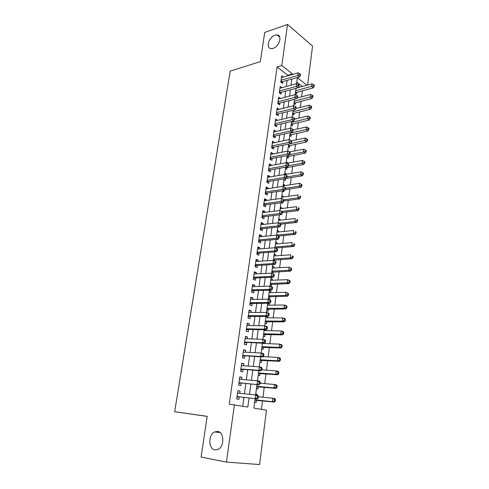 <?xml version="1.0" encoding="UTF-8"?>
<svg xmlns="http://www.w3.org/2000/svg" width="489" height="489" viewBox="0 0 489 489"><rect width="100%" height="100%" fill="white"/><g stroke="black" fill="none" stroke-linecap="round" stroke-linejoin="round"><path stroke-width="0.73" d="M217.611 431.408C224.115 431.928 224.689 446.292 218.216 449.324L214.934 449.898C208.345 449.091 208.131 434.739 214.561 431.934L217.611 431.408M274.989 35.208L277.061 34.933C282.721 35.104 279.323 46.651 273.088 48.356L271.187 48.613C265.46 48.509 268.736 37.036 274.989 35.208M255.117 398.7L253.883 408.083L266.462 410.198L259.58 464.55L226.419 462.087L201.083 457.074L207.189 416.322L174.665 411.726L230.197 71.113L260.331 61.626L264.708 32.433L287.538 24.45L312.557 46.052L307.624 85.019M261.407 409.348L262.514 400.766M262.972 397.202L264.256 387.233M264.72 383.614L265.979 373.834M266.45 370.179L267.685 360.589M268.161 356.884L269.366 347.477M269.849 343.736L271.034 334.513M271.523 330.723L272.691 321.676M273.18 317.85L274.323 308.981M274.818 305.112L275.937 296.413M276.438 292.508L277.538 283.975M278.045 280.038L279.121 271.67M279.635 267.691L280.686 259.488M281.206 255.478L282.239 247.434M282.758 243.388L283.773 235.502M284.298 231.419L285.295 223.687M285.82 219.573L286.798 211.994M287.33 207.849L288.29 200.417M288.828 196.242L289.763 188.956M290.301 184.75L291.224 177.605M291.768 173.369L292.666 166.37M293.217 162.103L294.097 155.245M294.653 150.954L295.515 144.224M296.071 139.909L296.921 133.32M297.477 128.974L298.308 122.513M298.871 118.142L299.684 111.81M300.252 107.415L301.047 101.217M301.615 96.798L302.398 90.716M239.781 393.303L240.087 391.066L237.874 390.638L236.719 398.981L238.938 399.379L239.274 396.946M241.694 379.446L241.988 377.325L239.793 376.848L238.644 385.106L240.851 385.552L241.181 383.144M243.583 365.748L243.864 363.737L241.688 363.217L240.557 371.377L242.74 371.872L243.07 369.495M245.46 352.196L245.722 350.295L243.565 349.733L242.44 357.801L244.61 358.345L244.934 355.992M247.306 338.791L247.556 337L245.417 336.395L244.311 344.378L246.456 344.959L246.78 342.636M249.139 325.533L249.372 323.852L247.257 323.198L246.156 331.096L248.284 331.725L248.601 329.421M250.949 312.422L251.169 310.839L249.072 310.148L247.984 317.96L250.093 318.632L250.411 316.352M252.746 299.451L252.947 297.972L250.863 297.233L249.787 304.965L251.884 305.674L252.196 303.424M254.518 286.615L254.708 285.234L252.642 284.457L251.578 292.11L253.657 292.862L253.962 290.631M256.273 273.919L256.45 272.636L254.396 271.823L253.345 279.39L255.405 280.179L255.71 277.978M258.009 261.358L258.168 260.172L256.138 259.317L255.099 266.805L257.141 267.636L257.44 265.454M259.726 248.925L259.873 247.831L257.856 246.939L256.829 254.347L258.852 255.221L259.152 253.057M261.426 236.627L261.56 235.625L259.561 234.696L258.54 242.024L260.551 242.935L260.845 240.796M263.106 224.451L263.229 223.54L261.248 222.574L260.24 229.83L262.232 230.777L262.526 228.663M264.769 212.403L264.879 211.584L262.917 210.582L261.915 217.764L263.895 218.742L264.182 216.651M266.413 200.484L266.517 199.75L264.567 198.711L263.577 205.82L265.539 206.835L265.827 204.763M268.045 188.687L268.137 188.033L266.199 186.963L265.221 193.999L267.165 195.05L267.452 192.996M269.659 177.006L269.739 176.437L267.813 175.331L266.847 182.299L268.779 183.381L269.06 181.352M271.254 165.441L271.322 164.958L269.415 163.821L268.461 170.716L270.374 171.828L270.649 169.824M272.838 153.998L272.893 153.595L271.004 152.427L270.05 159.249L271.951 160.398L272.226 158.412M274.402 142.672L272.569 141.144L271.633 147.898L273.516 149.078L273.791 147.11M275.949 131.455L274.121 129.976L273.192 136.663L275.062 137.874L275.331 135.924M277.483 120.349L275.662 118.919L274.739 125.539L276.597 126.779L276.866 124.848M279.005 109.359L277.184 107.965L276.273 114.524L278.113 115.795L278.382 113.882M280.509 98.472L278.693 97.128L277.789 103.619L279.616 104.915L279.879 103.02M281.951 87.702L280.185 86.388L279.292 92.818L281.108 94.145L281.364 92.268M295.368 93.087L296.591 94.01L296.829 92.189M293.993 103.558L295.222 104.457L295.46 102.623M292.599 114.126L293.84 115.007L294.085 113.155M291.193 124.799L292.44 125.661L292.685 123.79M289.775 135.575L291.034 136.419L291.279 134.53M288.339 146.456L289.61 147.275L289.861 145.367M286.896 157.446L288.174 158.24L288.424 156.315M286.481 162.861L287.593 162.66L287.532 163.137M285.435 168.54L286.719 169.316L286.976 167.372M284.714 174.017L286.132 173.778L286.065 174.328M283.956 179.744L285.252 180.496L285.49 178.687M283.235 185.221L284.665 185.001L284.58 185.631M282.465 191.058L283.773 191.792L283.938 190.557M281.743 196.541L283.174 196.34L283.082 197.043M281.34 202.691L282.275 203.198L282.361 202.556M280.24 207.972L281.676 207.794L281.572 208.577M278.718 219.518L280.16 219.359L280.044 220.221M277.184 231.181L278.626 231.04L278.504 231.988M275.631 242.966L277.08 242.837L276.945 243.87M276.364 248.314L276.419 247.892M274.066 254.861L275.521 254.763L275.374 255.881M274.708 260.955L274.849 259.861M272.483 266.884L273.938 266.805L273.779 268.009M273.033 273.73L273.265 271.957M270.882 279.03L272.342 278.968L272.171 280.264M269.989 285.796L271.377 286.328L271.664 284.176M269.262 291.297L270.735 291.261L270.551 292.648M268.357 298.192L269.757 298.7L270.044 296.523M267.63 303.693L269.103 303.681L268.913 305.16M266.707 310.717L268.119 311.193L268.406 308.999M265.038 323.37L266.462 323.822L266.756 321.603M267.251 317.807L267.428 316.456M263.357 336.163L264.793 336.585L265.087 334.342M265.576 330.582L265.68 329.812M261.652 349.085L263.1 349.482L263.4 347.214M259.934 362.147L261.389 362.514L261.694 360.222M258.192 375.356L259.665 375.686L259.971 373.37M257.776 380.888L258.95 381.145M256.438 388.7L257.917 388.999L258.229 386.658M302.306 86.455L296.805 82.201M287.764 150.838L289.036 151.651M286.309 161.871L287.593 162.66M284.842 173.008L286.132 173.778M283.363 184.255L284.665 185.001M281.866 195.618L283.174 196.34M280.356 207.091L281.676 207.794M278.828 218.681L280.16 219.359M277.287 230.386L278.626 231.04M275.729 242.214L277.08 242.837M274.158 254.158L275.521 254.763M272.569 266.224L273.938 266.805M270.961 278.418L272.342 278.968M269.341 290.735L270.735 291.261M267.917 303.259L269.103 303.681M257.495 380.674L258.968 380.992M255.729 394.079L257.214 394.366L257.098 395.259M254.659 402.19L256.157 402.459L256.468 400.094M287.758 75.789L287.832 75.263L277.074 66.95L229.274 404.177L247.825 407.062L249.035 398.028M242.74 406.2L243.925 397.465M244.427 393.792L245.82 383.572M246.328 379.855L247.691 369.837M248.204 366.065L249.543 356.255M250.062 352.435L251.377 342.82M251.902 338.95L253.186 329.525M253.718 325.619L254.977 316.383M255.515 312.428L256.749 303.376M257.293 299.378L258.498 290.509M259.054 286.475L260.234 277.783M260.79 273.706L261.951 265.191M262.514 261.071L263.65 252.727M264.213 248.571L265.331 240.399M265.9 236.205L266.994 228.198M267.569 223.962L268.638 216.12M269.219 211.853L270.264 204.17M270.851 199.867L271.878 192.342M272.465 188.008L273.473 180.637M274.066 176.266L275.05 169.047M275.649 164.646L276.615 157.574M277.22 153.143L278.162 146.217M278.767 141.755L279.696 134.976M280.307 130.484L281.212 123.845M281.823 119.328L282.709 112.825M283.333 108.277L284.201 101.914M284.818 97.342L285.668 91.113M286.297 86.51L287.129 80.416M283.357 77.048L281.664 75.758L280.778 82.121L282.581 83.478L282.838 81.62M174.665 411.726L207.183 416.384M226.419 462.087L234.42 404.8M277.074 66.95L281.798 65.52L287.538 24.45M292.459 74.438L292.526 73.912L281.798 65.52M249.531 394.33L250.912 384.042M251.413 380.301L252.77 370.216M253.278 366.42L254.604 356.542M255.117 352.697L256.419 343.015M256.939 339.128L258.21 329.641M258.742 325.705L259.989 316.414M260.521 312.434L261.743 303.327M262.281 299.305L263.479 290.38M264.029 286.316L265.203 277.569M265.753 273.467L266.902 264.897M267.459 260.753L268.583 252.367M269.146 248.18L270.246 239.958M270.814 235.741L271.896 227.685M272.465 223.43L273.522 215.539M274.097 211.248L275.136 203.522M275.717 199.194L276.731 191.621M277.318 187.263L278.314 179.848M278.901 175.453L279.873 168.198M280.472 163.772L281.426 156.663M282.025 152.207L282.954 145.245M283.559 140.759L284.47 133.937M285.081 129.426L285.973 122.751M286.585 118.204L287.459 111.669M288.076 107.097L288.932 100.703M289.549 96.107L290.387 89.842M291.01 85.214L291.835 79.09M306.958 85.202L297.398 77.72L296.609 83.68M295.998 88.332L295.167 94.634M294.555 99.261L293.712 105.697M293.107 110.294L292.239 116.871M291.633 121.443L290.753 128.161M290.154 132.708L289.25 139.567M288.657 144.084L287.734 151.089M287.141 155.575L286.199 162.733M285.613 167.183L284.647 174.494M284.066 178.913L283.082 186.376M282.508 190.771L281.499 198.387M280.93 202.746L279.904 210.527M279.335 214.848L278.29 222.795M277.721 227.079L276.652 235.191M276.096 239.439L275.007 247.715M274.451 251.933L273.339 260.38M272.789 264.555L271.652 273.186M271.108 277.318L269.946 286.126M269.408 290.221L268.223 299.213M267.691 303.266L266.481 312.44M265.955 316.45L264.72 325.815M264.194 329.775L262.935 339.335M262.422 343.254L261.138 353.015M260.625 356.884L259.317 366.842M258.809 370.668L257.471 380.827M256.976 384.605L255.606 394.971M287.832 75.263L292.526 73.912M255.71 394.207L257.214 394.366M278.43 98.986L280.515 98.442M276.933 109.774L279.017 109.255M275.417 120.667L277.507 120.172M273.889 131.669L275.985 131.205M272.342 142.782L274.445 142.342M270.784 154.004L272.893 153.595M269.207 165.343L271.322 164.958M267.611 176.792L269.739 176.437M266.004 188.363L268.137 188.033M264.378 200.044L266.517 199.75M262.74 211.853L264.879 211.584M261.077 223.779L263.229 223.54M259.402 235.832L261.56 235.625M257.709 248.009L259.873 247.831M255.998 260.313L258.168 260.172M254.268 272.746L256.45 272.636M252.526 285.307L254.708 285.234M250.759 298.009L252.947 297.972M248.974 310.845L251.169 310.839M247.171 323.816L249.372 323.852M245.344 336.927L247.556 337M243.504 350.185L245.722 350.295M241.639 363.59L243.864 363.737M239.757 377.135L241.988 377.325M237.85 390.833L240.087 391.066M280.937 80.966L282.086 81.834L299.5 76.926L297.722 75.526L281.034 80.263M299.635 74.774L300.35 75.337L300.49 74.261L299.775 73.692L299.635 74.774L297.722 75.526L298.076 72.824L281.407 77.61M282.086 81.834L281.151 82.403M299.5 76.926L300.35 75.337M299.775 73.692L298.076 72.824M295.411 92.763L313.357 87.824L311.664 86.492L311.988 83.845L298.198 87.562M295.68 90.746L313.528 85.764L314.207 86.296L314.335 85.239L313.663 84.701L313.528 85.764M311.988 83.845L313.663 84.701M314.207 86.296L313.357 87.824M279.457 91.626L280.613 92.47L298.082 87.769L296.291 86.4L279.549 90.942M298.211 85.648L298.932 86.198L299.072 85.104L298.357 84.554L298.211 85.648L296.291 86.4L296.646 83.668L279.922 88.258M280.613 92.47L279.635 93.069M298.082 87.769L298.932 86.198M298.357 84.554L296.646 83.668M277.96 102.384L279.127 103.216L296.652 98.723L294.843 97.378L278.052 101.718M296.774 96.626L297.501 97.164L297.642 96.064L296.921 95.52L296.774 96.626L294.843 97.378L295.203 94.621L278.43 99.016M279.127 103.216L278.094 103.833M296.652 98.723L297.501 97.164M296.921 95.52L295.203 94.621M276.45 113.252L277.624 114.065L295.203 109.787L293.382 108.472L276.536 112.604M295.325 107.714L296.053 108.24L296.2 107.128L295.472 106.602L295.325 107.714L293.382 108.472L293.748 105.685L276.921 109.878M277.624 114.065L276.542 114.707M295.203 109.787L296.053 108.24M295.472 106.602L293.748 105.685M274.922 124.23L276.108 125.025L293.742 120.96L291.909 119.677L275.007 123.601M293.858 118.919L294.592 119.432L294.739 118.307L294.005 117.794L293.858 118.919L291.909 119.677L292.275 116.865L275.393 120.844M276.108 125.025L274.971 125.691M293.742 120.96L294.592 119.432M294.005 117.794L292.275 116.865M294.042 103.185L312.037 98.442L310.332 97.14L310.668 94.469L297.061 97.965M294.299 101.211L312.214 96.406L312.893 96.932L313.027 95.862L312.343 95.337L312.214 96.406M310.668 94.469L312.343 95.337M312.893 96.932L312.037 98.442M292.654 113.705L310.711 109.169L308.993 107.892L309.329 105.196L295.924 108.479M292.911 111.779L310.882 107.158L311.566 107.672L311.701 106.596L311.016 106.082L310.882 107.158M309.329 105.196L311.016 106.082M311.566 107.672L310.711 109.169M291.255 124.322L309.372 120.001L307.642 118.754L307.978 116.027L294.635 119.127M291.505 122.452L309.537 118.014L310.228 118.515L310.362 117.427L309.671 116.926L309.537 118.014M307.978 116.027L309.671 116.926M310.228 118.515L309.372 120.001M289.843 135.05L308.015 130.936L306.273 129.713L306.615 126.963L293.229 129.909M290.087 133.222L308.18 128.98L308.877 129.469L309.011 128.369L308.314 127.88L308.18 128.98M306.615 126.963L308.314 127.88M308.877 129.469L308.015 130.936M273.382 135.319L274.573 136.089L292.269 132.244L290.417 130.991L273.467 134.707M292.379 130.233L293.119 130.74L293.266 129.603L292.526 129.096L292.379 130.233L290.417 130.991L290.79 128.155L273.852 131.92M274.573 136.089L273.375 136.779M292.269 132.244L293.119 130.74M292.526 129.096L290.79 128.155M288.418 145.875L306.652 141.981L304.892 140.789L305.24 138.014L291.53 140.85M288.651 144.096L306.805 140.056L307.508 140.532L307.648 139.42L306.945 138.943L306.805 140.056M305.24 138.014L306.945 138.943M307.508 140.532L306.652 141.981M271.823 146.511L273.027 147.268L290.778 143.65L288.907 142.427L271.908 145.924M290.882 141.669L291.627 142.158L291.78 141.009L291.034 140.52L290.882 141.669L288.907 142.427L289.286 139.561L272.3 143.112M273.027 147.268L271.768 147.984M290.778 143.65L291.627 142.158M291.034 140.52L289.286 139.561M286.976 156.804L305.27 153.136L303.498 151.975L303.846 149.169L289.378 151.975M289.58 154.628L303.498 151.975L305.423 151.235L306.126 151.7L306.267 150.581L305.564 150.111L305.423 151.235M303.846 149.169L305.564 150.111M306.126 151.7L305.27 153.136M270.252 157.819L271.462 158.552L289.268 155.172L287.385 153.98L270.331 157.256M289.372 153.216L290.124 153.693L290.27 152.537L289.525 152.055L289.372 153.216L287.385 153.98L287.77 151.083L270.723 154.414M271.462 158.552L270.136 159.304M289.268 155.172L290.124 153.693M289.525 152.055L287.77 151.083M285.527 167.843L303.871 164.402L302.092 163.271L302.44 160.441L287.104 163.21M288.394 165.704L302.092 163.271L304.024 162.531L304.739 162.984L304.873 161.853L304.164 161.394L304.024 162.531M302.44 160.441L304.164 161.394M304.739 162.984L303.871 164.402M268.663 169.243L269.885 169.958L287.746 166.81L285.851 165.655L268.736 168.699M287.844 164.891L288.602 165.355L288.754 164.182L287.997 163.717L287.844 164.891L285.851 165.655L286.236 162.721L269.139 165.826M269.885 169.958L268.492 170.734M287.746 166.81L288.602 165.355M287.997 163.717L286.236 162.721M286.303 178.406L302.465 175.777L300.668 174.683L301.022 171.822L284.781 174.542M287.092 176.914L300.668 174.683L302.612 173.943L303.327 174.384L303.467 173.234L302.752 172.794L302.612 173.943M301.022 171.822L302.752 172.794M303.327 174.384L302.465 175.777M267.061 180.783L268.29 181.474L286.206 178.571L284.298 177.446L267.128 180.264M286.303 176.682L287.061 177.128L287.22 175.948L286.456 175.496L286.303 176.682L284.298 177.446L284.69 174.487L267.532 177.36M268.29 181.474L266.853 182.263M286.206 178.571L287.061 177.128M286.456 175.496L284.69 174.487M285.142 189.64L301.041 187.275L299.231 186.211L299.592 183.32L283.155 185.851M285.613 188.259L299.231 186.211L301.181 185.465L301.909 185.893L302.049 184.738L301.328 184.31L301.181 185.465M299.592 183.32L301.328 184.31M301.909 185.893L301.041 187.275M265.435 192.44L266.676 193.112L284.653 190.453L282.728 189.365L265.509 191.945M284.739 188.595L282.728 189.365L283.125 186.37L285.668 187.837L284.898 187.397L284.739 188.595L285.509 189.029L285.668 187.837M265.912 189.011L283.125 186.37L284.898 187.397M266.676 193.112L265.234 193.882M284.653 190.453L285.509 189.029M283.95 201.003L299.604 198.882L297.777 197.856L298.143 194.934L281.652 197.244M283.944 199.75L297.777 197.856L299.739 197.11L300.472 197.525L300.613 196.352L299.885 195.942L299.739 197.11M299.885 195.942L300.613 196.352M300.472 197.525L299.604 198.882M265.05 204.867L263.797 204.231L265.05 204.867L283.082 202.458L281.144 201.407L263.864 203.742M283.168 200.637L281.144 201.407L281.542 198.381L284.097 199.848L283.327 199.426L283.168 200.637L283.944 201.058L284.097 199.848M264.28 200.783L281.542 198.381L283.327 199.426M265.02 204.873L263.602 205.624M283.082 202.458L283.944 201.058M282.446 212.519L298.149 210.612L296.31 209.616L296.682 206.67L280.136 208.76M281.658 211.419L296.31 209.616L298.284 208.87L299.017 209.274L299.164 208.094L298.431 207.691L298.284 208.87M298.431 207.691L299.164 208.094M299.017 209.274L298.149 210.612M262.147 216.114L263.406 216.743L281.499 214.592L279.537 213.577L262.208 215.667M281.572 212.807L279.537 213.577L279.94 210.521L282.514 211.988L281.731 211.578L281.572 212.807L282.355 213.21L282.514 211.988M262.624 212.672L279.94 210.521L281.731 211.578M263.406 216.743L261.951 217.489M281.499 214.592L282.355 213.21M280.796 224.17L296.682 222.464L294.83 221.505L295.203 218.522L278.602 220.386M279.164 223.204L294.83 221.505L296.811 220.753L297.55 221.138L297.703 219.946L296.964 219.561L296.811 220.753M296.964 219.561L297.703 219.946M297.55 221.138L296.682 222.464M278.4 235.998L295.203 234.439L293.333 233.51L293.712 230.496L277.055 232.128M276.67 235.087L293.333 233.51L295.325 232.758L296.071 233.131L296.224 231.927L295.478 231.554L295.325 232.758M295.478 231.554L296.224 231.927M296.071 233.131L295.203 234.439M275.582 247.96L293.706 246.529L291.823 245.643L292.202 242.599L275.496 243.993M275.099 246.976L291.823 245.643L293.822 244.891L294.574 245.246L294.726 244.029L293.975 243.669L293.822 244.891M293.975 243.669L294.726 244.029M294.574 245.246L293.706 246.529M260.472 228.137L261.743 228.742L279.891 226.853L277.923 225.875L260.533 227.709M279.965 225.099L277.923 225.875L278.327 222.788L280.912 224.262L280.124 223.864L279.965 225.099L280.753 225.496L280.912 224.262M260.955 224.689L278.327 222.788L280.124 223.864M261.743 228.742L260.289 229.475M279.891 226.853L280.753 225.496M258.785 240.282L260.062 240.869L278.272 239.243L276.285 238.302L258.84 239.885M278.339 237.532L276.285 238.302L276.695 235.185L279.298 236.658L278.504 236.279L278.339 237.532L279.133 237.905L279.298 236.658M259.268 236.829L276.695 235.185L278.504 236.279M260.062 240.869L258.602 241.584M278.272 239.243L279.133 237.905M257.08 252.562L258.369 253.119L276.633 251.768L274.629 250.869L257.128 252.183M276.695 250.093L274.629 250.869L275.044 247.715L277.66 249.194L276.86 248.828L276.695 250.093L277.495 250.454L277.66 249.194M257.556 249.097L275.044 247.715L276.86 248.828M258.369 253.119L256.902 253.822M276.633 251.768L277.495 250.454M273.363 260.197L292.19 258.754L290.295 257.899L290.68 254.824L273.919 255.979M273.522 258.993L290.295 257.899L292.306 257.147L293.064 257.489L293.217 256.26L292.459 255.918L292.306 257.147M292.459 255.918L293.217 256.26M293.064 257.489L292.19 258.754M255.35 264.965L256.652 265.496L274.977 264.427L272.954 263.571L255.399 264.616M275.032 262.789L272.954 263.571L273.375 260.38L276.004 261.859L275.197 261.511L275.032 262.789L275.839 263.137L276.004 261.859M255.833 261.493L273.375 260.38L275.197 261.511M256.652 265.496L255.185 266.187M274.977 264.427L275.839 263.137M271.768 272.275L290.662 271.102L288.748 270.289L289.14 267.177L272.324 268.088M271.921 271.132L288.748 270.289L290.772 269.531L291.536 269.861L291.688 268.62L290.924 268.29L290.772 269.531M290.924 268.29L289.14 267.177L291.688 268.62M291.536 269.861L290.662 271.102M253.608 277.501L254.922 278.009L273.302 277.226L271.267 276.407L253.657 277.177M273.351 275.625L271.267 276.407L271.688 273.186L274.335 274.665L273.522 274.335L273.351 275.625L274.17 275.955L274.335 274.665M254.091 274.023L271.688 273.186L273.522 274.335M254.922 278.009L253.443 278.681M273.302 277.226L274.17 275.955M270.16 284.476L289.115 283.583L287.19 282.807L287.581 279.665L270.71 280.319M270.307 283.4L287.19 282.807L289.219 282.049L289.989 282.361L290.148 281.108L289.378 280.79L289.219 282.049M289.378 280.79L287.581 279.665L289.506 280.454L290.148 281.108M289.989 282.361L289.115 283.583M251.847 290.166L253.168 290.655L271.615 290.16L269.555 289.384L251.89 289.873M271.652 288.602L269.555 289.384L269.983 286.126L272.037 286.915L272.648 287.611L271.823 287.3L271.652 288.602L272.477 288.913L272.648 287.611M252.33 286.682L269.983 286.126L271.823 287.3M253.168 290.655L251.688 291.31M271.615 290.16L272.477 288.913M268.54 296.799L287.556 296.193L285.613 295.46L286.01 292.281L269.084 292.685M268.675 295.79L285.613 295.46L287.654 294.702L288.431 294.995L288.589 293.724L287.813 293.431L287.654 294.702M287.813 293.431L286.01 292.281L288.589 293.724M288.431 294.995L287.556 296.193M250.068 302.972L251.401 303.431L269.904 303.241L267.831 302.502L250.105 302.703M269.94 301.719L267.831 302.502L268.259 299.213L270.331 299.959L270.937 300.698L270.111 300.405L269.94 301.719L270.765 302.019L270.937 300.698M250.551 299.482L268.259 299.213L270.111 300.405M251.401 303.431L249.916 304.072M269.904 303.241L270.765 302.019M266.902 309.256L285.979 308.938L284.017 308.247L284.421 305.038L267.44 305.173M267.025 308.314L284.017 308.247L286.071 307.483L286.854 307.764L287.012 306.481L286.23 306.2L286.071 307.483M286.23 306.2L284.421 305.038L286.377 305.741L287.012 306.481M286.854 307.764L285.979 308.938M248.265 315.918L249.61 316.346L268.174 316.462L266.083 315.772L248.302 315.674M268.204 314.983L266.083 315.772L266.517 312.44L268.608 313.143L269.213 313.932L268.375 313.651L268.204 314.983L269.036 315.264L269.213 313.932M248.754 312.422L266.517 312.44L268.375 313.651M249.61 316.346L248.119 316.976M268.174 316.462L269.036 315.264M265.24 321.841L284.384 321.823L282.41 321.169L282.813 317.923L265.778 317.795M265.356 320.967L282.41 321.169L284.47 320.405L285.258 320.668L285.423 319.372L284.635 319.109L284.47 320.405M284.635 319.109L282.813 317.923L284.781 318.59L285.423 319.372M285.258 320.668L284.384 321.823M246.45 328.999L247.801 329.403L266.426 329.83L264.317 329.183L246.474 328.785M266.45 328.394L264.317 329.183L264.757 325.815L266.866 326.475L267.465 327.312L266.621 327.049L266.45 328.394L267.287 328.657L267.465 327.312M246.933 325.497L264.757 325.815L266.621 327.049M247.801 329.403L246.309 330.014M266.426 329.83L267.287 328.657M263.565 334.555L282.77 334.843L280.778 334.231L281.187 330.955L264.097 330.546M263.675 333.755L280.778 334.231L282.856 333.467L283.651 333.718L283.809 332.404L283.015 332.159L282.856 333.467M283.015 332.159L281.187 330.955L283.174 331.579L283.809 332.404M283.651 333.718L282.77 334.843M244.61 342.227L264.659 343.345L262.532 342.746L244.634 342.043M264.671 341.958L262.532 342.746L262.978 339.342L265.099 339.953L265.698 340.839L264.849 340.595L264.671 341.958L265.521 342.196L265.698 340.839M245.099 338.718L262.978 339.342L264.849 340.595M245.973 342.6L244.476 343.192M264.659 343.345L265.521 342.196M261.872 347.404L281.144 348.003L279.133 347.434L279.543 344.122L262.397 343.437M261.97 346.683L279.133 347.434L281.218 346.67L282.019 346.903L282.184 345.576L281.383 345.344L281.218 346.67M281.383 345.344L279.543 344.122L281.548 344.702L282.184 345.576M282.019 346.903L281.144 348.003M242.752 355.595L262.868 357.013L260.723 356.457L242.77 355.442M262.88 355.668L260.723 356.457L261.175 353.015L263.32 353.584L263.913 354.513L263.058 354.293L262.88 355.668L263.736 355.894L263.913 354.513M243.241 352.08L261.175 353.015L263.058 354.293M244.127 355.943L242.623 356.518M243.265 351.866L243.638 352.098M262.868 357.013L263.736 355.894M240.869 369.116L261.065 370.833L258.895 370.326L240.888 368.993M261.065 369.537L258.895 370.326L259.353 366.848L261.517 367.361L262.11 368.345L261.248 368.144L261.065 369.537L261.927 369.739L262.11 368.345M241.358 365.589L259.353 366.848L261.248 368.144M242.263 369.433L240.747 369.99M241.401 365.289L241.927 365.631M261.065 370.833L261.927 369.739M238.968 382.783L259.231 384.812L238.98 382.691M259.231 383.559L257.049 384.354L257.514 380.833L259.696 381.304L260.282 382.337L259.414 382.154L259.231 383.559L260.099 383.743L260.282 382.337M239.457 379.25L257.514 380.833L259.414 382.154M240.374 383.07L238.852 383.608M239.512 378.853L240.191 379.317M259.231 384.812L260.099 383.743M260.166 360.393L279.494 361.31L277.471 360.784L277.886 357.435L263.186 356.603M260.252 359.739L277.471 360.784L279.567 360.02L280.374 360.228L280.539 358.889L279.732 358.675L279.567 360.02M279.732 358.675L277.886 357.435L279.91 357.972L280.539 358.889M280.374 360.228L279.494 361.31M258.436 373.517L277.831 374.757L275.784 374.281L276.206 370.894L261.847 369.843M258.51 372.942L275.784 374.281L277.893 373.51L278.712 373.706L278.877 372.349L278.064 372.16L277.893 373.51M278.064 372.16L276.206 370.894L278.247 371.383L278.877 372.349M278.712 373.706L277.831 374.757M256.688 386.787L276.144 388.358L274.084 387.924L274.512 384.501L260.172 383.205M256.756 386.286L274.084 387.924L276.206 387.154L277.031 387.331L277.196 385.962L276.377 385.784L276.206 387.154M276.377 385.784L274.512 384.501L276.566 384.947L277.196 385.962M277.031 387.331L276.144 388.358M237.049 396.597L257.385 398.951L237.055 396.542M257.373 397.746L255.179 398.541L255.649 394.978L257.85 395.399L258.436 396.487L257.556 396.322L257.373 397.746L258.253 397.912L258.436 396.487M237.587 393.07L255.649 394.978L257.556 396.322M238.461 396.86L236.939 397.38M237.605 392.569L238.443 393.162M257.385 398.951L258.253 397.912M254.922 400.198L274.445 402.105L272.367 401.72L272.795 398.26L258.412 396.713M254.977 399.776L272.367 401.72L274.494 400.949L275.325 401.102L275.496 399.721L274.665 399.562L274.494 400.949M274.665 399.562L272.795 398.26L274.873 398.651L275.496 399.721M275.325 401.102L274.445 402.105M280.882 81.376L281.725 82.005M296.089 92.384L295.521 91.956M279.402 92.024L280.252 92.647M277.905 102.776L278.761 103.387M276.395 113.637L277.257 114.23M274.873 124.603L275.741 125.184M294.714 102.812L294.146 102.39M293.333 113.338L292.758 112.928M291.939 123.962L291.358 123.558M290.527 134.689L289.94 134.298M273.333 135.679L274.207 136.248M289.103 145.52L288.516 145.141M271.774 146.865L272.66 147.421M287.666 156.462L287.074 156.089M270.203 158.167L271.095 158.705M286.212 167.507L285.668 167.177M268.614 169.579L269.512 170.105M267.012 181.107L267.917 181.621M265.393 192.758L266.303 193.247M263.754 204.524L264.677 205.001M262.104 216.413L263.027 216.871M275.643 247.954L275.014 247.666M260.435 228.424L261.364 228.87M258.748 240.557L259.683 240.985M257.043 252.825L257.99 253.235M274.066 259.916L273.437 259.641M255.319 265.215L256.273 265.606M272.483 271.994L271.841 271.731M253.577 277.74L254.537 278.113M270.875 284.207L270.234 283.956M251.817 290.399L252.789 290.753M269.256 296.536L268.608 296.303M250.038 303.192L251.016 303.528M267.238 309.091L266.933 308.987M267.617 308.999L266.963 308.773M248.241 316.126L249.225 316.438M265.582 321.683L265.276 321.585M265.961 321.591L265.301 321.383M246.419 329.195L247.416 329.488M263.907 334.403L263.602 334.311M264.292 334.317L263.626 334.121M244.586 342.41L245.588 342.685M262.214 347.251L261.908 347.166M262.599 347.178L261.927 346.994M242.727 355.766L243.736 356.023M240.851 369.268L241.872 369.501L240.851 369.262M238.95 382.924L239.983 383.131M260.509 360.246L260.197 360.167M260.894 360.173L260.215 360.002M259.164 373.309L258.485 373.15M257.037 386.646L256.713 386.579M257.422 386.585L256.731 386.438M237.031 396.726L238.07 396.915M255.27 400.057L254.946 399.996M255.655 400.002L254.965 399.874M277.061 34.933L279.794 37.195M214.561 431.934L220.105 432.6M262.141 216.15L263.351 216.749M260.466 228.186L261.664 228.754M258.773 240.35L259.952 240.881M257.067 252.636L258.229 253.137M273.932 259.934L273.424 259.714M255.337 265.05L256.487 265.527M272.318 272.018L271.829 271.823M253.595 277.599L254.726 278.039M270.686 284.231L270.221 284.054M251.829 290.283L252.947 290.686M269.036 296.572L268.589 296.407M250.05 303.094L251.15 303.473M267.373 309.036L266.945 308.895M248.247 316.047L249.335 316.395M265.692 321.634L265.289 321.505M246.432 329.134L247.501 329.458M263.993 334.366L263.608 334.25M244.592 342.367L245.649 342.661M262.275 347.227L261.908 347.129M242.727 355.741L243.773 356.004M260.539 360.228L260.197 360.142"/></g></svg>
